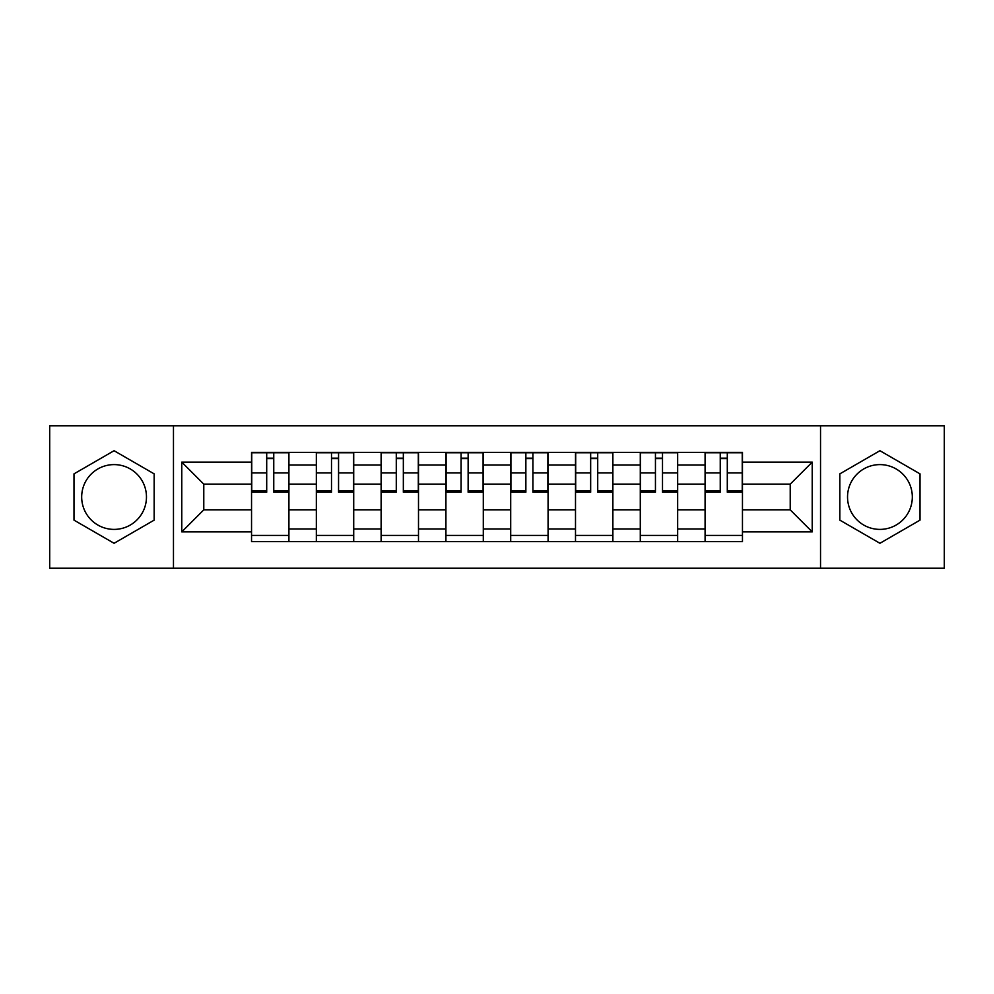 <?xml version="1.0" encoding="UTF-8"?>
<svg xmlns="http://www.w3.org/2000/svg" width="994" height="994" viewBox="0 0 994 994"><rect width="100%" height="100%" fill="white"/><g stroke="black" fill="none" stroke-linecap="round" stroke-linejoin="round"><path stroke-width="1.49" d="M114.074 529.392A32.392 32.392 0 0 1 81.682 497A32.392 32.392 0 0 1 114.074 464.608A32.392 32.392 0 0 1 146.466 497A32.392 32.392 0 0 1 114.074 529.392M879.926 529.392A32.392 32.392 0 0 1 847.534 497A32.392 32.392 0 0 1 879.926 464.608A32.392 32.392 0 0 1 912.318 497A32.392 32.392 0 0 1 879.926 529.392M820.535 568.233L944.3 568.233L944.3 425.767L49.7 425.767L49.7 568.233L820.535 568.233L820.535 425.767M316.34 541.643L316.34 465.018L288.919 465.018L288.919 541.643M288.919 465.018L288.919 452.357M316.34 465.018L316.34 452.357M353.715 452.357L353.715 541.643M381.124 541.643L381.124 452.357M418.499 452.357L418.499 541.643M445.921 541.643L445.921 452.357M483.295 452.357L483.295 541.643M510.705 541.643L510.705 452.357M548.079 452.357L548.079 541.643M575.501 541.643L575.501 452.357M612.876 452.357L612.876 541.643M640.285 541.643L640.285 452.357M677.659 452.357L677.659 541.643M705.081 541.643L705.081 452.357M705.081 509.872L677.659 509.872M640.285 509.872L612.876 509.872M575.501 509.872L548.079 509.872M510.705 509.872L483.295 509.872M445.921 509.872L418.499 509.872M381.124 509.872L353.715 509.872M316.34 509.872L288.919 509.872M705.081 484.128L677.659 484.128M640.285 484.128L612.876 484.128M575.501 484.128L548.079 484.128M510.705 484.128L483.295 484.128M445.921 484.128L418.499 484.128M381.124 484.128L353.715 484.128M316.34 484.128L288.919 484.128M203.782 509.872L251.544 509.872L251.544 484.128L203.782 484.128L203.782 509.872L181.778 531.889L181.778 462.111L251.544 462.111L251.544 484.128M742.456 484.128L742.456 509.872L790.218 509.872L790.218 484.128L742.456 484.128L742.456 452.357L251.544 452.357L251.544 462.111M742.456 462.111L812.222 462.111L812.222 531.889L742.456 531.889L742.456 509.872M251.544 509.872L251.544 541.643L742.456 541.643L742.456 531.889M251.544 531.889L181.778 531.889M173.465 568.233L173.465 425.767M154.157 473.865L114.074 450.717L73.991 473.865L73.991 520.135L114.074 543.283L154.157 520.135L154.157 473.865M920.009 473.865L879.926 450.717L839.843 473.865L839.843 520.135L879.926 543.283L920.009 520.135L920.009 473.865M288.919 535.418L251.544 535.418M266.703 458.582L273.76 458.582M353.715 535.418L316.34 535.418M331.499 458.582L338.556 458.582M418.499 535.418L381.124 535.418M396.283 458.582L403.34 458.582M483.295 535.418L445.921 535.418M461.079 458.582L468.137 458.582M548.079 535.418L510.705 535.418M525.863 458.582L532.921 458.582M612.876 535.418L575.501 535.418M590.66 458.582L597.717 458.582M677.659 535.418L640.285 535.418M655.444 458.582L662.501 458.582M742.456 535.418L705.081 535.418M720.24 458.582L727.297 458.582M181.778 462.111L203.782 484.128M790.218 509.872L812.222 531.889M790.218 484.128L812.222 462.111M273.76 492.229L273.76 452.767L288.72 452.767L288.72 492.229L273.76 492.229M266.703 458.172L273.76 458.172M266.703 452.767L251.755 452.767L251.755 492.229L266.703 492.229L266.703 452.767L279.997 452.767M338.556 492.229L338.556 452.767L353.504 452.767L353.504 492.229L338.556 492.229M331.499 458.172L338.556 458.172M331.499 452.767L316.539 452.767L316.539 492.229L331.499 492.229L331.499 452.767L344.781 452.767M403.34 492.229L403.34 452.767L418.3 452.767L418.3 492.229L403.34 492.229M396.283 458.172L403.34 458.172M396.283 452.767L381.336 452.767L381.336 492.229L396.283 492.229L396.283 452.767L409.578 452.767M468.137 492.229L468.137 452.767L483.084 452.767L483.084 492.229L468.137 492.229M461.079 458.172L468.137 458.172M461.079 452.767L446.12 452.767L446.12 492.229L461.079 492.229L461.079 452.767L474.362 452.767M532.921 492.229L532.921 452.767L547.88 452.767L547.88 492.229L532.921 492.229M525.863 458.172L532.921 458.172M525.863 452.767L510.916 452.767L510.916 492.229L525.863 492.229L525.863 452.767L539.158 452.767M597.717 492.229L597.717 452.767L612.664 452.767L612.664 492.229L597.717 492.229M590.66 458.172L597.717 458.172M590.66 452.767L575.7 452.767L575.7 492.229L590.66 492.229L590.66 452.767L603.942 452.767M662.501 492.229L662.501 452.767L677.461 452.767L677.461 492.229L662.501 492.229M655.444 458.172L662.501 458.172M655.444 452.767L640.496 452.767L640.496 492.229L655.444 492.229L655.444 452.767L668.738 452.767M727.297 492.229L727.297 452.767L742.245 452.767L742.245 492.229L727.297 492.229M720.24 458.172L727.297 458.172M720.24 452.767L705.28 452.767L705.28 492.229L720.24 492.229L720.24 452.767L733.522 452.767M640.285 465.018L612.876 465.018M575.501 465.018L548.079 465.018M510.705 465.018L483.295 465.018M445.921 465.018L418.499 465.018M381.124 465.018L353.715 465.018M705.081 465.018L677.659 465.018M640.285 528.982L612.876 528.982M575.501 528.982L548.079 528.982M510.705 528.982L483.295 528.982M445.921 528.982L418.499 528.982M381.124 528.982L353.715 528.982M316.34 528.982L288.919 528.982M705.081 528.982L677.659 528.982M273.76 490.787L288.72 490.787M273.76 472.933L288.72 472.933M251.755 490.787L266.703 490.787M251.755 472.933L266.703 472.933M338.556 490.787L353.504 490.787M338.556 472.933L353.504 472.933M316.539 490.787L331.499 490.787M316.539 472.933L331.499 472.933M403.34 490.787L418.3 490.787M403.34 472.933L418.3 472.933M381.336 490.787L396.283 490.787M381.336 472.933L396.283 472.933M468.137 490.787L483.084 490.787M468.137 472.933L483.084 472.933M446.12 490.787L461.079 490.787M446.12 472.933L461.079 472.933M532.921 490.787L547.88 490.787M532.921 472.933L547.88 472.933M510.916 490.787L525.863 490.787M510.916 472.933L525.863 472.933M597.717 490.787L612.664 490.787M597.717 472.933L612.664 472.933M575.7 490.787L590.66 490.787M575.7 472.933L590.66 472.933M662.501 490.787L677.461 490.787M662.501 472.933L677.461 472.933M640.496 490.787L655.444 490.787M640.496 472.933L655.444 472.933M727.297 490.787L742.245 490.787M727.297 472.933L742.245 472.933M705.28 490.787L720.24 490.787M705.28 472.933L720.24 472.933"/></g></svg>
